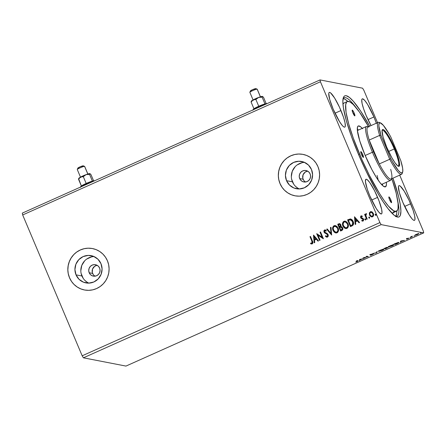 <?xml version="1.0" encoding="UTF-8"?>
<svg xmlns="http://www.w3.org/2000/svg" width="446" height="446" viewBox="0 0 446 446"><rect width="100%" height="100%" fill="white"/><g stroke="black" fill="none" stroke-linecap="round" stroke-linejoin="round"><path stroke-width="0.67" d="M307.679 171.164A5.798 5.67 -79 0 0 303.124 179.242L299.695 178.578A5.798 5.67 101 0 1 306.017 170.55A5.798 5.67 101 0 1 310.126 173.912L310.589 176.12L310.187 178.344L308.978 180.256L307.155 181.55L304.986 182.04L302.812 181.645L300.95 180.429L299.695 178.578L299.238 176.371L299.64 174.141L300.844 172.234L302.672 170.941L304.835 170.45L307.015 170.846L308.872 172.061L310.126 173.912A5.798 5.67 101 0 1 303.804 181.94A5.798 5.67 101 0 1 299.695 178.578L303.124 179.242A5.798 5.67 -79 0 0 305.571 181.996M97.172 265.331A5.798 5.67 -79 0 0 92.617 273.415L89.189 272.751A5.798 5.67 101 0 1 95.511 264.723A5.798 5.67 101 0 1 99.62 268.085L100.082 270.293L99.681 272.517L98.471 274.424L96.648 275.723L94.48 276.213L92.305 275.818L90.443 274.602L89.189 272.751L88.732 270.544L89.133 268.314L90.337 266.407L92.166 265.114L94.329 264.623L96.509 265.013L98.365 266.229L99.62 268.085A5.798 5.67 101 0 1 93.298 276.113A5.798 5.67 101 0 1 89.189 272.751L92.617 273.415A5.798 5.67 -79 0 0 95.065 276.169M94.039 256.556A13.882 13.57 -79 0 0 81.925 276.002L76.026 274.853A13.882 13.57 101 0 1 77.95 260.631A13.882 13.57 101 0 1 91.151 255.647A13.882 13.57 101 0 1 100.98 263.686L102.084 268.971L101.119 274.296L98.231 278.861L93.866 281.961L88.682 283.132L83.469 282.195L79.026 279.285L76.026 274.853L74.922 269.568L75.887 264.238L78.775 259.678L83.14 256.573L88.325 255.402L93.537 256.344L97.981 259.254L100.98 263.686A13.882 13.57 101 0 1 99.057 277.903A13.882 13.57 101 0 1 85.855 282.892A13.882 13.57 101 0 1 76.026 274.853L81.925 276.002A13.882 13.57 -79 0 0 88.871 283.126M304.546 162.383A13.882 13.57 -79 0 0 292.437 181.829L286.533 180.68A13.882 13.57 101 0 1 288.456 166.464A13.882 13.57 101 0 1 301.658 161.474A13.882 13.57 101 0 1 311.486 169.513L312.59 174.799L311.626 180.128L308.738 184.689L304.373 187.794L299.188 188.965L293.975 188.022L289.532 185.112L286.533 180.68L285.429 175.395L286.393 170.065L289.281 165.505L293.646 162.405L298.831 161.235L304.044 162.171L308.487 165.081L311.486 169.513A13.882 13.57 101 0 1 309.569 183.735A13.882 13.57 101 0 1 296.361 188.719A13.882 13.57 101 0 1 286.533 180.68L292.437 181.829A13.882 13.57 -79 0 0 299.377 188.959M303.012 154.388L303.018 154.388A21.09 20.622 -79 0 0 282.965 161.982A21.09 20.622 -79 0 0 280.043 183.579A21.09 20.622 -79 0 0 294.968 195.8L294.94 195.794A21.09 20.622 101 0 1 280.004 183.574L281.956 187.175L284.565 190.308L287.726 192.862L291.322 194.729L295.207 195.844L299.238 196.162L303.258 195.666L307.116 194.384L310.661 192.354L313.755 189.667L316.281 186.417L318.137 182.732L319.264 178.751L319.604 174.631L319.158 170.534L317.931 166.603A21.09 20.622 101 0 1 315.01 188.212A21.09 20.622 101 0 1 294.94 195.794L295.252 195.85M92.484 248.556L92.506 248.561A21.09 20.622 -79 0 0 72.458 256.149A21.09 20.622 -79 0 0 69.537 277.752L69.498 277.746A21.09 20.622 101 0 1 72.419 256.138A21.09 20.622 101 0 1 92.484 248.556A21.09 20.622 101 0 1 107.425 260.776L105.468 257.175L102.864 254.042L99.703 251.488L96.107 249.621L92.222 248.506L88.185 248.188L84.166 248.684L80.308 249.966L76.768 251.996L73.674 254.683L71.148 257.933L69.286 261.618L68.166 265.599L67.82 269.713L68.271 273.816L69.498 277.746L71.449 281.348L74.058 284.481L77.219 287.034L80.815 288.902L84.701 290.017L88.732 290.329L92.751 289.839L96.609 288.551L100.155 286.527L103.249 283.84L105.774 280.59L107.631 276.905L108.757 272.924L109.097 268.804L108.651 264.701L107.425 260.776A21.09 20.622 101 0 1 104.503 282.385A21.09 20.622 101 0 1 84.433 289.967A21.09 20.622 101 0 1 69.498 277.746L69.537 277.752A21.09 20.622 -79 0 0 84.461 289.972M376.441 123.542L373.932 116.958L367.989 119.617L373.932 116.958A18.983 3.278 -114.1 0 1 376.329 123.213M371.055 125.571A18.983 3.278 -114.1 0 1 366.121 115.442L371.055 125.571M410.61 203.777A18.983 3.278 -114.1 0 1 414.451 220.346A18.983 3.278 -114.1 0 1 402.794 202.255L409.127 214.76L411.981 218.769L413.135 219.9L414.039 220.38L414.657 220.196L414.975 219.348L414.652 215.831L413.119 210.361L409.099 200.377L404.277 191.278L400.268 186.133L399.365 185.653L398.746 185.837L398.429 186.684L399.376 192.739L402.794 202.255A18.983 3.278 -114.1 0 1 398.947 185.687A18.983 3.278 -114.1 0 1 410.61 203.777L404.661 206.437L410.61 203.777M377.623 197.366A18.983 3.278 -114.1 0 1 381.469 213.935A18.983 3.278 -114.1 0 1 369.812 195.844L376.14 208.343L379 212.357L381.051 213.969L381.67 213.785L381.988 212.937L381.665 209.419L378.977 200.739L374.517 190.659L369.79 182.587L367.287 179.721L366.383 179.242L365.759 179.426L365.447 181.745L367.298 189.26L369.812 195.844A18.983 3.278 -114.1 0 1 365.965 179.275A18.983 3.278 -114.1 0 1 377.623 197.366L371.68 200.02L377.623 197.366M340.95 110.547A18.983 3.278 -114.1 0 1 344.797 127.116A18.983 3.278 -114.1 0 1 333.134 109.025L339.467 121.524L342.322 125.538L343.476 126.67L344.379 127.149L344.998 126.965L345.315 126.118L344.992 122.6L343.459 117.131L339.445 107.14L334.617 98.042L330.609 92.902L329.705 92.422L329.087 92.606L328.769 93.454L329.717 99.508L333.134 109.025A18.983 3.278 -114.1 0 1 329.287 92.456A18.983 3.278 -114.1 0 1 340.95 110.547L335.007 113.206L340.95 110.547M395.713 216.338A64.86 11.206 65.9 0 0 397.793 201.218A64.86 11.206 -114.1 0 1 397.029 216.198A64.86 11.206 -114.1 0 1 395.713 216.338M392.948 178.166A66.337 11.462 -114.1 0 1 396.706 216.84A66.337 11.462 -114.1 0 1 358.222 153.747L366.25 171.476L377.578 192.845L383.025 201.62L388.042 208.661L394.348 215.396L397.503 217.079L398.718 217.046L399.672 216.427L400.363 215.234L400.909 211.164L400.346 204.987L398.685 196.942L392.948 178.166M423.7 232.884L125.956 366.082L83.424 357.815L381.168 224.617L423.7 232.884L381.168 224.617L379.92 222.604L82.175 355.802L22.679 214.961L320.423 81.763L379.92 222.604L320.423 81.763L320.044 79.918L22.3 213.116L320.044 79.918L362.576 88.185L320.044 79.918L320.423 81.763L22.679 214.961L22.3 213.116L22.679 214.961L82.175 355.802L379.92 222.604L381.168 224.617L83.424 357.815L82.175 355.802L83.424 357.815L125.956 366.082L423.7 232.884L423.321 231.039L399.705 175.144L423.321 231.039L423.7 232.884M365.034 258.017L363.903 257.794L368.351 256.528L366.835 256.233L366.322 256.461L367.454 256.684L363.111 257.899L365.034 258.017L363.903 257.794L368.351 256.528L366.835 256.233L366.322 256.461L367.454 256.684L363.005 257.95L365.034 258.017M376.608 252.837L377.299 251.555L376.285 252.748L372.962 253.495L376.608 252.837L376.424 252.453L376.692 252.798L377.299 251.555L376.285 252.748L372.962 253.495L376.608 252.837M385.545 248.84L388.059 247.485L386.57 247.853L386.922 247.547L386.448 247.563L384.023 248.545L385.545 248.84L385.394 248.483L385.545 248.84L388.003 247.463L384.023 248.545L385.545 248.84M396.957 243.733L398.791 242.73L398.317 242.462L393.896 244.129L395.412 244.425L396.957 243.733C398.674 242.931 399.27 242.507 398.757 242.451L393.896 244.129L395.412 244.425L396.957 243.733M415.131 234.997L415.154 235.304L416.597 234.925L418.861 233.704L416.748 234.161L415.031 235.293L417.473 234.568L418.772 233.62L417.885 233.765L415.031 235.293M411.669 237.155L412.176 236.926L411.513 236.692L412.36 236.14L410.56 236.938L411.669 237.155L411.251 236.72L411.669 237.155L412.176 236.926L411.502 236.742L412.36 236.14L410.56 236.938L411.669 237.155M406.997 238.515L406.373 239.011L408.33 238.493L406.858 239.223L408.865 238.287L406.997 238.515L406.317 239.006L408.307 238.465L406.858 239.223L408.815 238.236L406.997 238.515M357.291 261.15L355.707 262.097L357.987 261.1L356.794 260.726L356.282 260.955L357.291 261.15L357.14 260.793L356.973 261.546L355.707 262.097L357.135 261.573C358.071 261.105 358.3 260.888 357.82 260.927L356.282 260.955L357.291 261.15L356.973 261.546M400.787 241.046L400.179 242.295L400.932 241.643L404.516 240.349L400.87 241.007L400.179 242.295L400.932 241.643L404.516 240.349L400.787 241.046M409.941 237.857L410.242 237.64M420.238 233.247L420.539 233.035M413.86 236.107L414.156 235.889M388.533 247.017L392.937 245.506L393.734 244.776L392.491 244.904L388.449 246.811L391.889 246.025C393.517 245.233 394.097 244.804 393.634 244.731L390.25 245.735C388.633 246.521 388.065 246.95 388.533 247.017L388.243 246.56M378.665 251.433L382.584 250.178L383.894 249.264L382.623 249.32L378.576 251.226L382.016 250.446C383.644 249.649 384.229 249.219 383.761 249.147L380.377 250.15C378.765 250.942 378.191 251.366 378.665 251.433L378.375 250.975M370.548 254.772L372.416 253.88L370.041 255L372.912 254.248L370.615 255.329L373.48 254.047L370.581 254.778L372.416 253.88L370.721 254.471L370.119 255.006L372.951 254.27L370.615 255.329L373.425 254.019L370.548 254.772L370.353 254.371M359.771 259.394L359.164 260.642L361.778 259.159L363.501 258.702L359.855 259.355L359.164 260.642L361.778 259.159L363.501 258.702L359.771 259.394M377.545 122.672L363.825 90.198L377.545 122.672M371.574 216.962L369.667 215.15L369.333 213.16L369.79 215.563L371.602 216.968L373.246 216.232L373.586 214.375L372.482 212.229L370.799 211.599L369.461 212.714L369.422 213.177L370.453 211.744L369.333 213.16L369.578 215.134L371.529 216.957L372.527 216.834C373.664 215.975 373.926 214.855 373.324 213.461L372.087 211.928L370.37 211.727L371.367 211.616M366.701 219.337L367.214 219.109L365.876 215.725L365.904 214.61L366.417 214.32L366.439 213.69L366.094 213.656L365.436 214.9L365.129 214.175L364.616 214.403L366.701 219.337L367.214 219.109L365.876 215.725L366.439 213.69L365.976 213.69L365.436 214.9L365.129 214.175L364.616 214.403L366.701 219.337M362.431 221.132L361.773 220.848L363.105 221.049L363.585 219.142L361.115 217.375L361.327 216.494L362.202 216.717L362.325 216.159L361.043 215.903L360.663 216.204L360.82 218.005L363.133 219.538L362.921 220.391L361.873 220.263L361.773 220.848L363.228 220.987L363.73 219.661L363.094 218.451L361.176 217.492L361.227 216.555L362.202 216.717L362.325 216.159L361.043 215.903L361.634 215.864M351.989 225.921L353.238 224.94L353.578 223.697L353.366 222.097L352.446 220.257L350.405 218.953L347.596 219.856L350.445 226.607L351.989 225.921C353.656 224.884 354.04 223.407 353.143 221.489C352.635 220.073 351.682 219.22 350.283 218.947L347.596 219.856L350.445 226.607L351.989 225.921M340.577 231.028L342.612 229.829L342.662 227.817L341.965 226.891L340.883 226.557L341.034 225.263L340.292 223.987L339.334 223.652L337.722 224.271L340.577 231.028L341.904 230.431C342.874 229.807 343.125 228.932 342.662 227.817L340.883 226.557L340.9 224.84L339.662 223.663L337.722 224.271L340.577 231.028M331.64 235.025L330.999 227.282L330.447 227.527L330.993 233.375L327.219 228.971L326.662 229.222L331.64 235.025L330.999 227.282L330.447 227.527L330.993 233.375L327.219 228.971L326.662 229.222L331.64 235.025M320.066 240.199L317.948 235.176L323.389 238.716L320.535 231.965L320.022 232.193L322.151 237.227L316.705 233.676L319.559 240.427L320.066 240.199L317.948 235.176L323.389 238.716L320.535 231.965L320.022 232.193L322.151 237.227L316.705 233.676L319.559 240.427L320.066 240.199M311.877 241.175L312.194 242.959L311.721 243.287L310.661 243.07L310.622 243.706L312.206 243.923L312.919 242.574L310.494 236.452L309.981 236.681L311.966 241.191L309.981 236.681L311.877 241.175L311.905 243.232L310.661 243.07L310.622 243.706L312.206 243.923C313.07 243.12 313.142 242.15 312.417 241.013L310.494 236.452L309.981 236.681L310.511 236.503L310.07 236.698L311.877 241.175M317.931 166.603L315.974 163.002L313.371 159.869L310.21 157.315L306.614 155.448L302.728 154.333L298.692 154.021L294.672 154.511L290.814 155.793L287.274 157.823L284.18 160.51L281.655 163.76L279.793 167.445L278.672 171.426L278.326 175.546L278.778 179.643L280.004 183.574A21.09 20.622 101 0 1 282.926 161.965A21.09 20.622 101 0 1 302.99 154.383A21.09 20.622 101 0 1 317.931 166.603M313.471 235.126L314.196 242.825L314.753 242.579L314.519 240.11L316.381 239.273L317.981 241.135L318.533 240.885L313.555 235.087L314.196 242.825L314.753 242.579L314.519 240.11L316.381 239.273L317.981 241.135L318.533 240.885L313.471 235.126M326.801 237.172L325.39 236.269L326.756 237.16L327.503 237.077L328.195 236.33L328.25 234.953L327.297 233.57L324.638 232.043L324.682 230.744L326.082 231.128L326.305 230.537L324.537 229.963L323.863 230.894L324.147 232.333L327.169 234.256L327.732 235.276L327.174 236.402L325.658 235.744L325.39 236.269L326.617 237.127L327.503 237.077L328.133 234.624L324.521 231.814L324.827 230.66L325.268 230.627M335.81 232.957L333.034 230.42L334.121 232.043L335.197 232.767L336.457 232.974L337.639 232.444L338.436 231.022L338.497 229.372L337.037 226.457L335.069 225.509L333.497 226.072L332.616 228.207L333.123 230.437C332.27 228.525 332.61 226.958 334.132 225.732L334.043 225.715C332.521 226.942 332.186 228.508 333.034 230.42L335.766 232.951L337.081 232.795C338.625 231.58 338.977 230.019 338.129 228.101L335.392 225.548L334.043 225.715L335.437 225.559M345.678 228.542L342.907 226.005L343.994 227.627L345.065 228.352L346.33 228.558L347.506 228.029L348.214 226.925L348.371 224.957L346.91 222.041L344.936 221.093L343.18 221.846L342.483 223.792L342.991 226.022C342.143 224.109 342.478 222.543 344 221.316L343.916 221.3C342.394 222.526 342.054 224.093 342.907 226.005L345.639 228.536L346.955 228.38C348.499 227.165 348.844 225.604 347.997 223.686L345.265 221.132L343.916 221.3L345.31 221.144M354.486 216.773L355.211 224.477L355.769 224.226L355.534 221.762L357.402 220.926L358.997 222.783L359.554 222.537L354.486 216.773L355.211 224.477L355.769 224.226L355.534 221.762L357.402 220.926L358.997 222.783L359.554 222.537L354.486 216.773M365.631 219.973L364.884 219.588L365.709 219.822L365.469 218.88L364.979 218.891L364.822 219.382L365.157 218.852L364.884 219.588L365.547 219.956L365.731 219.203L365.335 218.819M369.55 218.222L368.797 217.832L369.623 218.072L369.383 217.13L368.898 217.135L368.764 217.732L369.071 217.096L368.797 217.832L369.461 218.205L369.65 217.453L369.255 217.068M375.928 215.368L375.181 214.978L376.006 215.217L375.766 214.275L375.276 214.281L375.142 214.877L375.454 214.242L375.181 214.978L375.844 215.351L376.028 214.598L375.632 214.208M362.576 88.185L363.825 90.198L362.576 88.185M369.689 126.179L360.719 111.182L353.416 101.359L349.396 97.406L346.241 95.723L345.026 95.756L344.072 96.375L343.381 97.568L342.835 101.638L343.398 107.815L346.28 120.487L351.37 136.247L358.222 153.747A66.337 11.462 -114.1 0 1 343.37 97.607A66.337 11.462 -114.1 0 1 369.689 126.179M373.932 116.958L367.604 104.459L364.744 100.445L362.693 98.834L362.074 99.018L361.756 99.865L362.08 103.383L363.613 108.852L366.121 115.442A18.983 3.278 -114.1 0 1 362.275 98.867A18.983 3.278 -114.1 0 1 373.932 116.958M343.074 98.677A64.86 11.206 -114.1 0 1 344.056 97.791A64.86 11.206 -114.1 0 1 355.735 107.207A64.86 11.206 65.9 0 0 343.074 98.677M92.261 248.517L88.23 248.199M84.21 248.69L80.352 249.977L76.812 252.001M73.718 254.694L71.193 257.939L69.331 261.624L68.205 265.604L67.864 269.724M68.31 273.827L69.537 277.752L71.494 281.354M74.103 284.492L77.264 287.04L80.854 288.908M84.45 289.967L84.746 290.023M302.767 154.344L298.736 154.026M294.717 154.522L290.859 155.805L287.319 157.828M284.225 160.521L281.699 163.771L279.837 167.456L278.711 171.431L278.371 175.551M278.822 179.654L280.043 183.579L282 187.181M284.609 190.319L287.77 192.873L291.361 194.74M302.087 162.706L297.22 164.881M295.185 166.653L292.297 171.214L291.333 176.544M291.628 179.242L293.719 184.198M295.436 186.261L297.515 187.939M91.581 256.879L86.714 259.054M84.679 260.826L81.791 265.387L80.826 270.716M81.122 273.415L83.212 278.371M84.93 280.434L87.009 282.112M96.654 265.426L94.619 266.334L92.562 268.983L92.283 272.339L93.158 274.407M93.872 275.271L94.742 275.968M307.16 171.253L305.125 172.162L303.068 174.81L302.789 178.166L303.665 180.234M304.378 181.098L305.248 181.801M311.453 244.012L310.622 243.706L310.745 243.098L310.706 243.722L311.481 244.012M311.531 243.287L311.994 243.248L311.966 241.191L312.339 242.825L311.905 243.282L311.174 243.215M318.031 241.113L316.381 239.273L318.031 241.113M314.279 242.791L313.56 235.142L314.279 242.791M314.53 239.335L315.958 238.699L314.201 236.731L315.958 238.699L314.201 236.731L315.874 238.682L314.447 239.318L315.958 238.699L314.447 239.318L314.201 236.731L314.53 239.335M319.626 240.4L316.705 233.676L319.626 240.4M322.235 237.244L320.022 232.193L320.551 232.009L320.111 232.21L322.235 237.244M323.305 238.749L317.948 235.176L323.305 238.749M326.779 236.452L327.264 236.419L325.658 235.744L325.39 236.269L325.725 235.806L325.474 236.285L325.926 236.703M327.174 236.402L326.734 236.447L327.264 236.419L327.704 234.858L327.174 236.402L327.799 235.739L327.704 234.858L325.87 233.559L326.957 234.061M324.716 232.985L325.959 233.576L324.716 232.985L324.108 232.087L324.716 232.985M324.827 230.66L326.082 231.128L326.305 230.537L324.537 229.963L324.019 232.071L324.537 229.963L325.234 229.907M326.165 231.145L324.911 230.677M325.92 236.698L326.851 237.183M325.257 230.627L326.032 231.034M325.574 230.008L324.627 229.98L323.947 230.916M324.008 231.809L324.805 233.002L326.634 233.877M331.69 234.997L326.662 229.222L327.252 229.015L326.745 229.238L331.69 234.997M331.083 233.392L330.447 227.527L331.004 227.332L330.531 227.544L331.083 233.392M335.414 225.553L333.58 226.089L332.699 228.224L333.413 231.028L335.286 232.79M332.883 227.198L332.794 227.516M332.733 227.845L332.699 228.603M335.152 225.525L334.762 225.548M335.47 226.3L337.182 227.432L337.884 228.848L337.957 230.738L336.981 232.071M338.046 229.902L338.018 230.437M335.782 232.238L336.858 232.126L335.738 232.227L333.547 230.192C332.861 228.653 333.129 227.388 334.361 226.395L335.409 226.289L337.616 228.33C338.308 229.874 338.023 231.134 336.775 232.11L336.741 232.176M336.613 232.215L335.844 232.249M336.858 232.126C338.113 231.151 338.391 229.891 337.706 228.346L335.453 226.3M339.763 223.686L337.812 224.288L340.644 230.995L337.722 224.271L339.707 223.675M341.407 226.613L340.883 226.557M341.134 227.204L342.026 227.694L342.361 228.603L342.149 229.4L340.883 230.119L341.463 229.863L342.238 228.062L340.922 227.215M340.426 226.362L339.791 226.802L340.393 225.085L339.439 226.903L338.525 224.739L339.696 224.394L340.482 225.102L339.952 224.466L340.527 225.224L340.549 226.128M339.439 226.903L338.525 224.739L339.662 224.388L340.298 224.895L340.515 225.893L339.439 226.903M339.735 227.594L341.24 227.215L342.238 228.062L341.463 229.863L340.794 230.103L339.735 227.594L340.839 227.192L342.149 228.045L342.065 229.383L340.794 230.103L339.735 227.594M345.288 221.138L343.453 221.673L342.573 223.808L343.281 226.613L345.159 228.374M342.757 222.783L342.662 223.1M345.026 221.11L344.63 221.132M345.343 221.885L347.055 223.017L347.919 225.486M347.824 226.323L346.849 227.65M346.486 227.8L345.605 227.811L343.414 225.771C342.729 224.238 343.002 222.972 344.228 221.98L345.276 221.874L347.49 223.914C348.181 225.459 347.897 226.719 346.642 227.694L346.609 227.761M346.23 227.85L345.934 227.861M346.732 227.711C347.986 226.735 348.265 225.475 347.573 223.931L345.327 221.879M350.863 219.036L347.679 219.872L350.517 226.579L347.596 219.856L350.673 218.992M350.712 218.997L350.283 218.947M350.573 219.727L352.1 220.67L353.059 223.011M350.773 219.761L351.158 219.889M353.02 223.786L352.457 224.806L350.668 225.687L348.398 220.324L350.734 219.75L351.738 220.346L352.719 221.734L350.366 219.722M350.283 219.705L352.63 221.718L352.507 224.661L352.63 221.718L352.97 222.994L352.613 224.533L351.214 225.442L352.596 224.678L350.751 225.704L351.303 225.459L350.668 225.687L348.398 220.324L350.69 219.744M359.047 222.76L357.402 220.926L359.047 222.76M355.295 224.444L354.576 216.789L355.295 224.444M355.551 220.987L356.978 220.346L355.217 218.384L356.978 220.346L355.217 218.384L356.889 220.33L355.462 220.971L356.978 220.346L355.462 220.971L355.217 218.384L355.551 220.987M361.589 215.853L361.043 215.903L360.619 217.631L363.083 219.393L362.793 220.469L362.403 220.508L362.882 220.486L361.873 220.263L361.773 220.848L361.957 220.313L361.862 220.87L362.503 221.149M361.962 220.279L362.882 220.486L363.167 219.415L361.104 218.317L360.619 217.631L361.043 215.903M362.793 220.469L362.397 220.502M361.795 215.897L360.753 216.221L360.619 217.414L361.188 218.334L363.038 219.181L363.234 220.012L362.882 220.486M365.38 218.824L365.073 218.835M365.363 218.819L364.912 219.399L365.425 220.006M366.768 219.309L364.616 214.403L365.146 214.225L364.705 214.42L366.768 219.309M366.411 213.679L365.798 213.924L365.436 214.9L365.976 213.69L366.523 213.706M366.439 213.69L365.976 213.69M368.993 218.033L368.831 217.431L369.277 217.068L368.987 217.079M370.888 211.616L369.678 212.452L369.394 214.186L370.141 215.975L371.691 216.985M370.141 215.975L370.459 216.327M371.05 212.263L372.315 212.814L373.023 214.047L372.884 215.786L371.646 216.327L372.354 216.249C373.185 215.591 373.363 214.743 372.901 213.706L371.328 212.268L372.817 213.69C373.28 214.727 373.096 215.574 372.271 216.232L371.563 216.31L370.091 214.911C369.628 213.874 369.801 213.015 370.62 212.335L371.289 212.263L372.878 213.857L372.951 215.44L371.931 216.327L370.442 215.53L369.89 214.219L370.096 212.809L371.317 212.268M375.37 215.178L375.214 214.576L375.66 214.214L375.365 214.225M337.616 228.33L337.929 230.42L337.009 231.987L335.754 232.232L334.06 231.1L333.201 228.636L333.435 227.382L334.126 226.523L336.072 226.523L337.616 228.33M340.839 227.192L341.251 227.22M347.49 223.914L347.802 226.005L347.088 227.41L345.628 227.817L343.933 226.685L343.069 224.221L343.788 222.27L344.736 221.846L345.945 222.108L347.49 223.914M357.865 260.626L357.82 260.927M357.653 260.542C358.132 260.503 357.909 260.72 356.973 261.189M357.307 260.838L357.469 261.222M357.324 261.022L357.603 260.871M400.865 241.214L400.737 242.044L400.463 241.704L400.865 241.214M400.893 241.002L400.993 241.515L400.893 241.002M401.194 241.096L402.42 240.879L400.993 241.515L401.138 240.963L402.42 240.879L400.993 241.515L401.194 241.096M406.824 238.777L407.17 238.526M408.307 238.465L407.861 238.777M410.493 237.69L410.794 237.473M420.79 233.085L421.091 232.868M415.17 234.897L415.449 234.841M418.08 233.804L418.532 233.509M418.264 233.849L417.172 234.613L415.471 235.025L417.869 233.882L418.264 233.849L417.339 234.54L415.544 235.064L416.43 234.301L418.331 233.888L418.17 233.503M414.412 235.94L414.708 235.722M395.262 244.068L395.412 244.425L395.262 244.068M395.769 244.168L394.526 243.845L398.167 242.485L398.356 242.741L395.769 244.168L394.559 243.929L398.245 242.68L395.769 244.168M393.121 244.96L391.594 246.058L389.046 246.789L390.395 245.674L392.218 245.099L393.227 245.055L391.889 246.025L388.94 246.733L390.428 245.757L393.043 244.776L393.227 245.021L393.06 244.637M388.538 246.644L389.107 246.56M386.57 247.853L386.448 247.563L386.57 247.853L386.866 247.513M384.692 248.35L386.398 247.764L384.692 248.35M387.496 247.692L385.896 248.584L385.333 248.472L387.496 247.692L385.896 248.584L385.299 248.389L387.529 247.714L387.368 247.329M386.359 247.742L386.236 247.379M378.671 251.059L379.234 250.975M383.248 249.375L381.358 250.63L379.072 251.148L382.534 249.465L383.248 249.375L381.843 250.423L379.172 251.204L380.522 250.089L383.17 249.191L383.354 249.437L383.192 249.052M376.853 251.756L376.692 252.798L376.446 252.453L376.853 251.756M372.912 254.248L372.784 253.88M369.823 254.588L370.041 255M364.371 257.888L364.521 258.245L364.371 257.888M367.303 256.327L367.454 256.684L367.303 256.327M359.85 259.566L359.716 260.392L359.448 260.057L359.85 259.566M359.872 259.355L359.978 259.867L359.872 259.355M360.178 259.449L361.405 259.226L359.978 259.867L360.117 259.31L361.405 259.226L359.978 259.867L360.178 259.449M415.544 235.064L415.304 234.641M398.245 242.68L398.194 242.351M389.046 246.789L388.778 246.343M379.172 251.204L378.905 250.758M362.76 154.628A3.167 0.546 -114.1 0 1 363.401 157.393A3.167 0.546 -114.1 0 1 361.455 154.377L360.73 152.025L360.886 151.607L361.45 152.164L362.983 155.191L363.434 157.366L361.455 154.377A3.167 0.546 -114.1 0 1 360.814 151.612A3.167 0.546 -114.1 0 1 362.76 154.628L361.767 155.074L362.76 154.628M354.185 113.117A3.167 0.546 -114.1 0 1 354.826 115.882A3.167 0.546 -114.1 0 1 352.886 112.866L352.156 110.268L353.132 111.037L354.414 113.68L354.86 115.854L352.886 112.866A3.167 0.546 -114.1 0 1 352.245 110.106A3.167 0.546 -114.1 0 1 354.185 113.117L353.193 113.563L354.185 113.117M390.858 199.936A3.167 0.546 -114.1 0 1 391.499 202.696A3.167 0.546 -114.1 0 1 389.559 199.685L388.828 197.087L389.804 197.851L391.086 200.499L391.532 202.674L389.559 199.685A3.167 0.546 -114.1 0 1 388.918 196.92A3.167 0.546 -114.1 0 1 390.858 199.936L389.871 200.382L390.858 199.936M382.211 185.196A30.584 5.285 65.9 0 0 382.718 183.897A30.584 5.285 -114.1 0 1 382.211 185.196M362.247 128.353A33.327 5.759 -114.1 0 0 357.553 126.865A33.327 5.759 -114.1 0 0 365.012 155.069L371.892 169.597L376.129 177.012L379.998 182.654L383.164 186.038L385.361 186.868L386.392 185.073L386.364 182.269A33.327 5.759 -114.1 0 1 384.346 186.762A33.327 5.759 -114.1 0 1 365.012 155.069L359.755 140.858L357.358 130.316L357.558 126.842L358.383 125.934L360.58 126.764L362.598 128.749M358.517 154.439L359.504 153.998A60.115 10.386 -114.1 0 1 347.322 101.526A60.115 10.386 -114.1 0 1 368.591 126.675L359.431 112.018L353.238 104.481L349.971 101.917L347.546 101.443L346.676 102.006L345.678 104.682L346.068 112.37L348.683 123.854L353.293 138.137L361.84 159.395L369.333 175.222L379.552 193.581L384.313 200.784L388.594 206.281L393.773 210.886L396.199 211.359L397.687 209.715L398.066 208.12L398.055 203.454L396.171 193.14L391.85 178.662A60.115 10.386 -114.1 0 1 396.422 211.276A60.115 10.386 -114.1 0 1 359.504 153.998L358.517 154.439M347.322 101.526L343.911 103.054A60.115 10.386 65.9 0 0 342.935 103.985L344.134 102.97M343.152 98.566A64.86 11.206 -114.1 0 1 347.808 101.387L344.825 99.14L343.398 98.605M377.076 175.445A29.531 5.101 -114.1 0 1 378.175 180.156M395.641 216.622L396.717 213.729L396.845 211.008A64.86 11.206 -114.1 0 1 395.847 216.36M394.275 211.242L392.787 212.887L391.66 212.909A60.115 10.386 65.9 0 0 393.004 212.803L396.422 211.276M357.296 129.502A30.584 5.285 -114.1 0 1 358.601 129.987A30.584 5.285 65.9 0 0 357.296 129.502M397.943 166.035A19.512 3.373 65.9 0 0 394.281 148.953L394.983 148.724A20.142 3.479 -114.1 0 1 398.378 166.269A20.142 3.479 -114.1 0 1 386.693 147.113L383.064 137.011L382.06 130.589L382.395 129.691L383.053 129.491L384.012 130.003L388.265 135.461L391.688 141.611L396.422 152.303L399.27 161.513L399.61 163.682L399.276 166.146L398.618 166.341L397.659 165.828L395.005 162.79L391.716 157.483L386.693 147.113A20.142 3.479 -114.1 0 1 382.183 130.065A20.142 3.479 -114.1 0 1 394.983 148.724L394.281 148.953A19.512 3.373 -114.1 0 1 398.233 165.984A19.512 3.373 -114.1 0 1 397.943 166.035M388.644 151.473L394.281 148.953L388.644 151.473M368.229 126.837L367.454 126.53A29.531 5.101 65.9 0 0 372.432 152.253L373.597 151.869A28.477 4.917 -114.1 0 1 369.21 140.061A28.477 4.917 -114.1 0 1 368.797 127.065M391.371 178.874A29.531 5.101 -114.1 0 1 390.568 180.385A29.531 5.101 -114.1 0 1 372.432 152.253L365.19 155.487L372.432 152.253A29.531 5.101 -114.1 0 1 366.45 126.474A29.531 5.101 -114.1 0 1 368.117 126.887M390.696 169.352A28.477 4.917 -114.1 0 1 391.694 178.244A28.477 4.917 -114.1 0 1 379.29 163.927L369.21 140.061L373.597 151.869L379.29 163.927A28.477 4.917 -114.1 0 1 373.597 151.869L372.432 152.253A29.531 5.101 65.9 0 0 391.198 179.604L391.482 178.824M378.258 122.349L367.827 127.015A28.477 4.917 65.9 0 0 369.21 140.061L379.641 135.394L389.72 159.261L379.29 163.927A28.477 4.917 65.9 0 0 391.086 179.002L401.517 174.336A28.477 4.917 -114.1 0 1 389.72 159.261L379.29 163.927L369.21 140.061L379.641 135.394A28.477 4.917 -114.1 0 1 378.258 122.349A28.477 4.917 -114.1 0 1 379.964 122.812M402.303 172.753A28.477 4.917 -114.1 0 1 401.517 174.336M380.906 135.249L390.785 158.642L392.408 161.614L398.328 170.511L400.569 172.619L402.097 172.914L402.799 171.381L402.627 168.131L400.77 160.582L390.886 137.19L389.263 134.218L383.343 125.32L380.243 122.834L379.117 123.458L378.849 125.872L380.906 135.249A27.423 4.739 -114.1 0 1 380.572 122.934A27.423 4.739 -114.1 0 1 390.886 137.19L400.77 160.582A27.423 4.739 -114.1 0 1 402.621 172.223A27.423 4.739 -114.1 0 1 390.785 158.642L380.906 135.249L379.641 135.394L380.906 135.249M382.066 130.544A19.512 3.373 -114.1 0 1 382.3 130.36A19.512 3.373 -114.1 0 1 394.281 148.953A19.512 3.373 65.9 0 0 382.066 130.544M380.572 122.934L379.228 122.399A28.477 4.917 65.9 0 0 379.641 135.394L389.72 159.261L390.785 158.642L389.72 159.261A28.477 4.917 65.9 0 0 402.125 173.578L402.621 172.223M80.654 186.735L82.56 185.241L87.455 182.905L94.48 180.742A7.593 0.903 157.1 0 0 87.109 183.05A7.593 0.903 157.1 0 0 80.67 186.629L80.33 187.448M80.815 186.935A8.229 0.976 -22.9 0 1 93.091 181.444A8.229 0.976 157.1 0 0 80.815 186.935M88.085 174.52L84.662 166.419A4.008 0.474 157.1 0 0 84.573 166.364L87.812 174.035L84.573 166.364L83.218 165.823A2.955 0.351 157.1 0 0 80.352 166.72A2.955 0.351 157.1 0 0 77.849 168.114L77.286 169.474A4.008 0.474 -22.9 0 1 80.687 167.579A4.008 0.474 -22.9 0 1 84.573 166.364A4.008 0.474 157.1 0 0 80.464 167.674A4.008 0.474 157.1 0 0 77.281 169.536L80.704 177.636M78.624 178.712L81.367 185.976L78.535 179.264L79.427 178.015L81.2 176.822L83.307 176.661L86.178 183.457L83.307 176.661L86.056 174.637L89.534 174.341L92.389 181.109L89.534 174.341L89.897 173.617L90.99 174.626L93.599 180.808L90.99 174.626M79.41 178.517L78.758 178.394L79.003 178.088L80.553 177.095L83.307 176.661L86.056 174.637L89.534 174.341L89.897 173.617L90.493 174.057M78.535 179.264L79.957 177.502L81.757 176.482L86.056 174.637L89.897 173.617A6.116 0.725 157.1 0 0 86.056 174.637A6.116 0.725 157.1 0 0 80.553 177.095A6.116 0.725 157.1 0 0 78.769 178.361L78.619 178.718M77.911 168.198L79.957 166.893L83.285 165.867M84.573 166.364A4.008 0.474 -22.9 0 1 84.617 166.375L83.251 165.834A2.955 0.351 157.1 0 0 83.218 165.823L84.573 166.364M253.233 109.526L255.14 108.038L260.029 105.696L267.059 103.539A7.593 0.903 157.1 0 0 259.689 105.841A7.593 0.903 157.1 0 0 253.244 109.426L252.91 110.24M253.395 109.733A8.229 0.976 -22.9 0 1 265.671 104.241A8.229 0.976 157.1 0 0 253.395 109.733M260.665 97.317L257.242 89.211A4.008 0.474 157.1 0 0 257.152 89.161L260.392 96.827L257.152 89.161L255.798 88.62A2.955 0.351 157.1 0 0 252.932 89.518A2.955 0.351 157.1 0 0 250.423 90.912L249.86 92.266A4.008 0.474 -22.9 0 1 253.261 90.376A4.008 0.474 -22.9 0 1 257.152 89.161A4.008 0.474 157.1 0 0 253.044 90.471A4.008 0.474 157.1 0 0 249.86 92.333L253.283 100.434M251.198 101.504L251.109 102.062L251.198 101.504L251.109 102.062L253.947 108.774L251.109 102.062L252.001 100.807L253.774 99.62L255.887 99.458L258.752 106.254L255.887 99.458L258.63 97.434L262.109 97.139L264.969 103.907L262.109 97.139L262.471 96.414L263.564 97.423L266.178 103.606L263.564 97.423M251.984 101.314L251.332 101.186L253.133 99.893L255.887 99.458L258.63 97.434L262.109 97.139L262.471 96.414L263.073 96.854M251.109 102.062L252.531 100.3L254.332 99.274L259.973 96.96L262.471 96.414A6.116 0.725 157.1 0 0 258.63 97.434A6.116 0.725 157.1 0 0 253.133 99.893A6.116 0.725 157.1 0 0 251.343 101.158L251.198 101.515M250.485 90.995L252.536 89.691L255.865 88.665M257.152 89.161A4.008 0.474 -22.9 0 1 257.191 89.172L255.826 88.626A2.955 0.351 157.1 0 0 255.798 88.62L257.152 89.161M406.802 238.766L406.64 238.381M408.335 238.482L408.168 238.097M357.374 130.533L366.45 126.474M381.492 184.449L390.568 180.385"/></g></svg>
